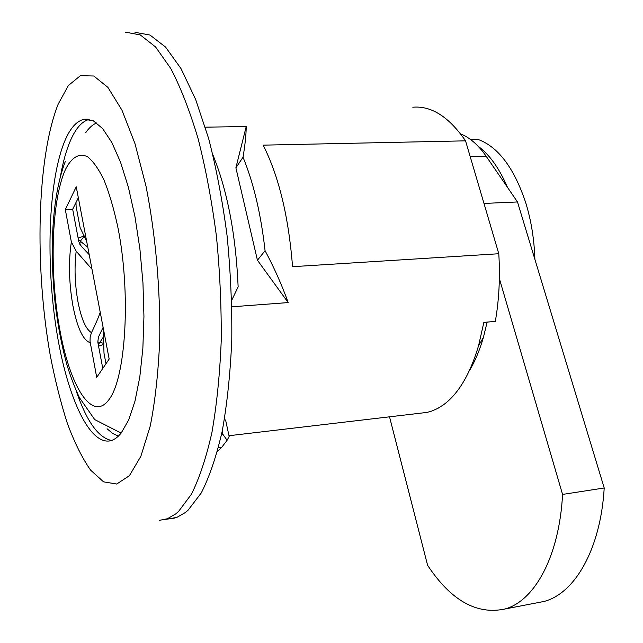 <?xml version="1.0" encoding="UTF-8"?>
<svg xmlns="http://www.w3.org/2000/svg" width="643" height="643" viewBox="0 0 643 643"><rect width="100%" height="100%" fill="white"/><g stroke="black" fill="none" stroke-linecap="round" stroke-linejoin="round"><path stroke-width="0.96" d="M420.072 413.224L427.048 412.404L431.871 411.03L437.819 408.385L443.646 404.688C458.459 393.749 470.089 374.113 478.545 345.789L483.857 322.392L495.319 321.387C499.072 299.943 500.23 277.39 498.791 253.736L292.549 266.692C288.659 216.844 278.869 176.327 263.172 145.149L465.548 140.841C448.878 116.785 431.3 105.581 412.806 107.228M224.423 419.445L225.613 420.128L229.149 436.476L227.1 440.262L221.835 447.182L218.459 447.592M246.213 126.55L235.885 167.823L243.038 157.23C245.104 144.707 246.165 134.475 246.213 126.55L205.31 127.161M243.038 157.23C253.615 182.99 260.962 214.143 265.069 250.682C274.312 267.994 282.012 285.291 288.185 302.58L231.866 306.799M231.705 300.321L238.143 286.85C235.836 234.727 227.429 190.738 212.913 154.875M469.253 370.915C474.92 361.567 479.646 350.379 483.423 337.35L487.145 322.103M465.548 140.841L498.791 253.736M217.43 451.458L221.835 447.182M227.1 440.262L222.944 434.443L221.505 434.612M222.944 434.443L222.229 431.131M288.185 302.58L257.433 260.23L235.885 167.823M257.433 260.23L265.069 250.682M103.933 344.254L98.58 346.199M84.434 236.013L80.295 241.197L87.778 247.153M103.7 336.514L98.299 344.72M103.909 343.37L97.768 341.891M167.582 519.078L176.897 517.374L185.361 512.503L188.126 510.156L201.299 492.876C209.441 476.857 216.41 456.313 222.205 431.244C227.14 403.844 230.331 373.43 231.777 340.01C232.115 305.505 230.532 270.607 227.027 235.314C222.47 200.656 216.345 168.418 208.662 138.599L195.625 99.4L180.996 68.592L165.548 47.06L149.996 35.052L134.998 32.303M65.088 140.27C48.9 178.32 45.709 256.613 55.62 324.522C65.441 392.367 88.501 446.274 110.869 440.688C114.47 439.675 117.926 437.095 121.238 432.948L128.688 419.943L134.998 401.095L139.812 376.927L142.867 348.321L143.944 316.469L142.955 282.832L139.909 249.018L134.974 216.675L128.407 187.322L120.554 162.253L111.81 142.449L102.607 128.544L93.348 120.82L84.394 119.244C76.959 120.715 70.529 127.724 65.088 140.27M111.569 440.463C98.347 437.851 86.516 421.213 76.091 390.558M60.482 176.037C63.046 161.763 66.422 149.803 70.617 140.174C75.89 128.19 82.095 121.254 89.232 119.357M89.208 254.644L81.195 246.14L78.792 241.591L72.683 209.28L78.333 197.755M102.784 368.431L97.8 342.092L98.435 337.109L103.113 327.383M92.005 269.272L76.187 251.196L71.365 241.961L65.305 209.578L76.244 186.808L109.165 359.051L96.715 377.361L90.02 341.232L90.181 336.779L91.499 332.632C95.638 324.048 98.548 317.28 100.228 312.321M72.683 209.28L65.305 209.578M103.282 328.276L103.997 353.264L105.991 363.721M75.995 202.529L76.099 206.516L80.126 227.678L86.652 241.294M499.354 278.523L562.569 494.419C559.346 556.235 534.703 600.956 504.932 609.001C476.656 615.013 450.872 600.441 427.595 565.285L389.529 416.817M535.289 603.134L544.291 601.398C575.075 593.184 600.642 548.889 604.211 487.989L517.486 201.958L483.978 203.437M562.569 494.419L604.211 487.989M517.486 201.958L486.196 156.289C478.312 144.964 469.784 137.506 460.605 133.913M534.888 259.354C534.253 239.542 531.247 220.814 525.861 203.156C514.304 168.273 498.446 147.062 478.304 139.523L470.636 139.563M478.006 146.122C489.516 154.617 499.346 168.362 507.488 187.37M107.051 428.744L112.71 433.495L118.416 436.075M96.699 122.917C92.737 124.533 89.055 127.812 85.656 132.763M84.41 235.957L78.133 238.087M79.796 244.276L80.295 241.197L78.478 239.911M125.473 32.15L140.238 34.907L155.558 46.939L170.797 68.544C180.723 87.577 189.838 110.998 198.14 138.8C205.752 168.715 211.828 201.074 216.378 235.852C219.882 271.274 221.489 306.293 221.216 340.919C219.842 374.451 216.747 404.961 211.933 432.434C206.258 457.567 199.434 478.159 191.445 494.21L178.505 511.506L175.788 513.853L167.469 518.724L159.207 520.396M58.167 104.166L68.375 85.519L80.407 75.689L93.79 76.003L107.903 87.376L121.929 110.098L134.958 143.574L146.009 186.189C155.453 233.875 160.332 288.128 159.753 339.11C158.387 371.976 155.22 400.967 150.229 426.1L140.873 456.273L129.436 475.667L116.745 484.026L103.571 481.856L90.591 470.137C82.224 458.105 74.475 442.521 67.354 423.383C60.707 402.679 54.993 379.909 50.21 355.081C34.577 266.845 36.651 158.499 58.167 104.166M65.297 169.856L65.457 169.495C71.614 157.278 79.282 152.576 87.609 156.812C93.227 161.272 98.725 169.085 104.11 180.249C109.278 193.221 113.819 208.686 117.741 226.666C131.204 293.055 125.94 378.325 108.796 399.866L108.659 400.059C91.684 422.419 69.693 385.76 59.63 328.637C49.366 271.692 51.311 200.97 65.297 169.856M71.365 241.961C68.431 261.452 68.93 282.599 72.844 305.401C77.208 327.777 83.003 340.211 90.229 342.719M76.187 251.196C74.25 267.118 74.829 283.917 77.932 301.607C81.323 319.016 85.849 329.361 91.499 332.632M486.196 156.289L470.226 156.723M470.797 139.684L478.304 139.523M228.988 435.721L427.048 412.404M483.423 337.35L478.545 345.789M165.589 519.367L174.992 518.025M84.394 119.244L88.284 119.196M65.248 161.618C51.609 197.473 49.664 251.067 55.081 302.74C57.693 324.852 61.607 345.412 66.816 364.412C70.497 376.541 74.709 387.633 79.459 397.695L94.706 419.582L121.117 433.101M504.932 609.001L544.291 601.398"/></g></svg>
